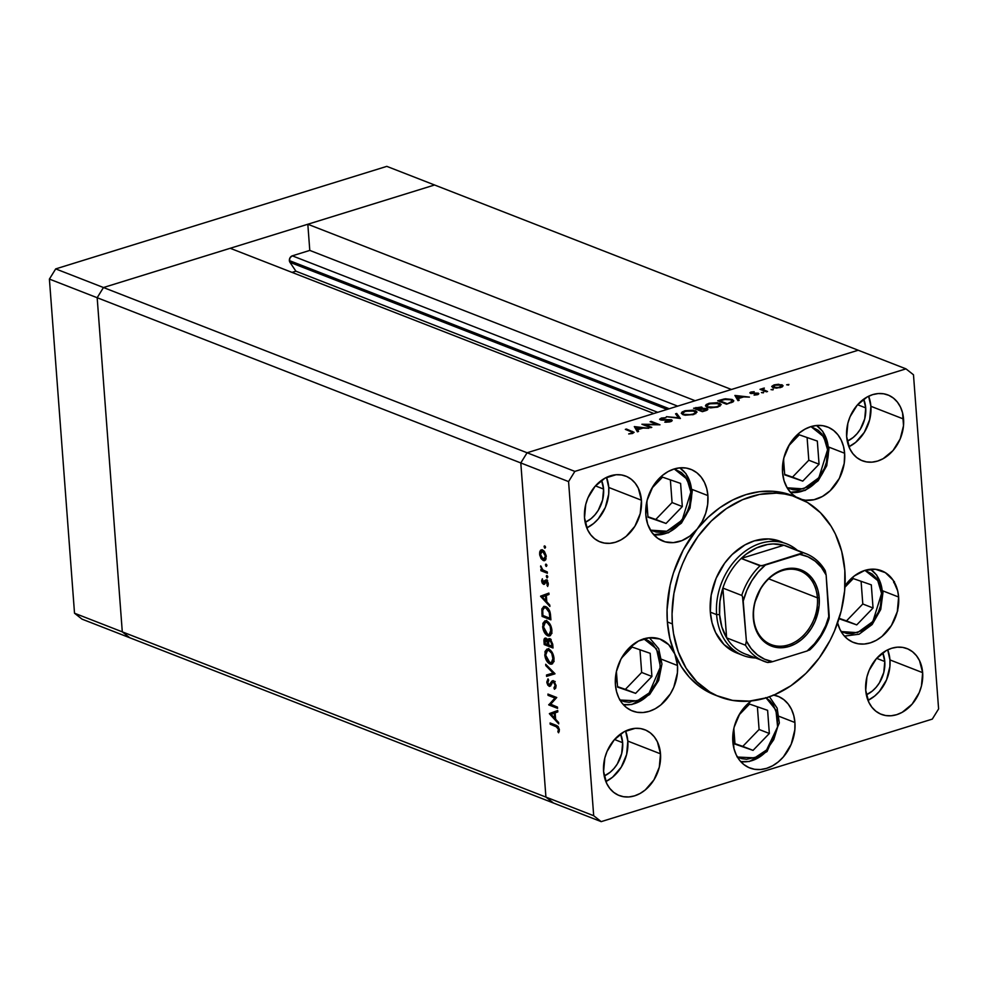<?xml version="1.0" encoding="UTF-8"?>
<svg xmlns="http://www.w3.org/2000/svg" width="988" height="988" viewBox="0 0 988 988"><rect width="100%" height="100%" fill="white"/><g stroke="black" fill="none" stroke-linecap="round" stroke-linejoin="round"><path stroke-width="1.48" d="M827.574 449.738L818.879 477.735L803.503 488.912L787.103 487.788L793.006 489.752L798.119 489.974L808.48 486.763L813.334 483.453L817.706 479.168L824.387 468.349L826.437 462.236L827.574 449.738A3.421 1.136 -4.3 0 0 828.969 448.713A3.421 1.136 175.7 0 1 827.574 449.738L826.61 443.847L821.806 433.905L818.15 430.237L810.963 426.606L823.757 436.807L827.574 449.738M816.446 425.507A36.371 28.22 -68.7 0 1 828.315 448.107A3.421 1.136 175.7 0 1 828.969 448.713M828.401 449.404A36.371 28.22 -68.7 0 1 790.388 492.308L805.096 490.443L818.15 480.773L826.746 465.719L828.969 448.7L822.757 431.361L816.496 425.495M819.064 464.224L817.323 441.068L799.267 434.819L788.683 445.798L799.267 434.819L817.323 441.068L819.064 464.224L808.802 460.223L807.097 437.523L808.802 460.223L819.064 464.224L802.75 481.119L819.064 464.224M783.533 459.259L784.707 474.858L802.75 481.119L784.707 474.858L783.533 459.259M784.67 474.401L802.75 481.119L792.5 477.118L808.802 460.223L792.5 477.118L784.67 474.401M864.957 570.372L877.752 580.574L881.568 593.504A3.421 1.136 -4.3 0 0 882.963 592.479A3.421 1.136 175.7 0 1 881.568 593.504L880.432 606.002L878.381 612.115L871.7 622.934L867.328 627.219L862.475 630.529L852.113 633.74L847 633.518L841.097 631.554L857.498 632.678L872.873 621.514L881.568 593.504L878.653 582.278L875.788 577.671L872.132 574.003L864.957 570.372M870.44 569.273A36.371 28.22 -68.7 0 1 882.309 591.874A36.371 28.22 -68.7 0 1 882.383 593.171M838.997 618.723L856.744 624.885L873.046 607.991L871.305 584.847L853.262 578.585L844.925 587.23L853.262 578.585L871.305 584.847L873.046 607.991L862.796 603.989L861.091 581.302L862.796 603.989L873.046 607.991L856.744 624.885L846.494 620.884L862.796 603.989L846.494 620.884L856.744 624.885L838.997 618.723M882.309 591.874A3.421 1.136 175.7 0 1 882.963 592.479L876.739 575.127L870.49 569.261M839.121 618.327L846.494 620.884L839.121 618.327M766.083 697.886L775.913 710.026L777.618 726.847L766.602 749.954A3.421 1.025 44 0 1 767.059 751.535A3.421 1.025 44 0 1 766.182 751.535A36.371 28.22 -68.7 0 1 740.679 761.563M765.626 697.627L769.738 700.603L773.135 704.605L777.334 715.016L777.556 727.304L773.789 739.567L766.602 749.954L757.08 756.882L746.681 759.29L741.642 758.66L736.986 756.82M749.559 704.074L738.962 715.053L749.559 704.074L767.614 710.323L749.559 704.074M733.825 728.514L734.998 744.112L753.041 750.374L769.343 733.479L767.614 710.323L769.343 733.479L759.093 729.477L757.388 706.79L759.093 729.477L769.343 733.479L753.041 750.374L742.791 746.372L759.093 729.477L742.791 746.372L753.041 750.374L734.998 744.112L733.825 728.514M769.454 696.762L777.148 708.149L779.322 722.969L767.046 751.547A3.421 1.025 -136 0 0 766.602 749.954L754.684 757.87L737.394 757.043M734.961 743.655L742.791 746.372L734.961 743.655M643.83 638.853L656.514 648.869L660.478 666.789L649.178 692.946A3.421 1.025 44 0 1 649.635 694.527A3.421 1.025 44 0 1 648.758 694.515A36.371 28.22 -68.7 0 1 623.255 704.555M643.534 638.767L648.202 640.607L652.315 643.583L658.28 652.463L659.91 658.008L660.132 670.284L656.365 682.56L649.178 692.946L639.656 699.875L629.257 702.283L624.218 701.653L619.562 699.813M632.135 647.066L621.538 658.033L632.135 647.066L650.178 653.315L632.135 647.066M616.401 671.507L617.574 687.105L635.617 693.354L651.919 676.459L650.178 653.315L651.919 676.459L641.669 672.458L639.965 649.771L641.669 672.458L651.919 676.459L635.617 693.354L625.367 689.352L641.669 672.458L625.367 689.352L635.617 693.354L617.574 687.105L616.401 671.507M649.635 694.527A3.421 1.025 -136 0 0 649.178 692.946L637.26 700.85L619.97 700.023M617.537 686.648L625.367 689.352L617.537 686.648M674.236 468.942L687.03 479.143L690.847 492.086A3.421 1.136 -4.3 0 0 692.242 491.048A3.421 1.136 175.7 0 1 690.847 492.086L689.71 504.572L687.66 510.685L684.709 516.415L676.607 525.801L666.616 531.309L661.392 532.31L656.279 532.087L650.376 530.124L666.777 531.26L682.152 520.083L690.847 492.086L689.883 486.195L685.067 476.241L681.411 472.573L674.236 468.942M691.588 490.443A3.421 1.136 175.7 0 1 692.242 491.048L686.018 473.697L679.769 467.843A36.371 28.22 -68.7 0 1 691.588 490.443A36.371 28.22 -68.7 0 1 653.661 534.644M646.807 501.608L647.98 517.193L666.023 523.455L682.325 506.56L680.596 483.416L662.54 477.155L651.944 488.134L662.54 477.155L680.596 483.416L682.325 506.56L672.075 502.559L670.37 479.872L672.075 502.559L682.325 506.56L666.023 523.455L655.773 519.453L672.075 502.559L655.773 519.453L666.023 523.455L647.98 517.193L646.807 501.608M647.943 516.736L655.773 519.453L647.943 516.736M289.953 262.326L667.073 409.415L289.953 262.326L295.918 271.194L292.028 272.392L295.918 271.194L657.724 412.317L295.918 271.194L289.953 262.326A3.989 3.1 111.3 0 1 289.373 260.585L289.953 262.326M669.246 408.748L289.373 260.585L669.246 408.748M434.572 184.991L858.202 350.234L731.453 389.482L307.824 224.251L434.572 184.991L307.824 224.251L309.787 250.409L292.312 255.83L290.114 257.633L289.373 260.585A3.989 3.1 111.3 0 1 292.312 255.83L309.787 250.409L695.144 400.72L309.787 250.409L307.824 224.251L731.453 389.482L858.202 350.234L386.814 166.367L434.572 184.991L103.456 287.533L97.17 297.721L122.29 631.851L129.798 637.766L553.428 803.009L545.919 797.094L553.428 803.009L601.186 821.633L129.798 637.766L122.29 631.851L129.798 637.766L122.29 631.851L545.919 797.094L122.29 631.851L97.17 297.721L122.29 631.851L97.17 297.721L520.8 462.952L545.919 797.094L520.8 462.952L97.17 297.721L103.456 287.533L230.216 248.284L103.456 287.533L97.17 297.721L103.456 287.533L434.572 184.991M653.846 413.515L527.086 452.763L520.8 462.952L527.086 452.763L55.699 268.897L386.814 166.367L55.699 268.897L574.855 471.4L905.971 368.857L858.202 350.234L527.086 452.763L520.8 462.952L545.919 797.094L593.689 815.718L568.569 481.588L520.8 462.952L545.919 797.094L553.428 803.009L545.919 797.094L593.689 815.718L601.186 821.633L932.302 719.103L601.186 821.633L593.689 815.718L568.569 481.588L574.855 471.4L568.569 481.588L520.8 462.952L527.086 452.763L653.846 413.515L230.216 248.284L653.846 413.515M677.669 406.13L292.312 255.83L677.669 406.13M735.307 652.376L723.969 644.522L715.621 632.592L712.076 622.872L710.323 612.165L716.609 614.61A59.91 46.485 -68.7 0 1 737.678 557.726A59.91 46.485 -68.7 0 1 786.658 543.857A59.91 46.485 -68.7 0 1 797.353 550.316A59.91 46.485 111.3 0 0 743.272 552.687A59.91 46.485 111.3 0 0 716.609 614.61A59.91 46.485 111.3 0 0 755.375 657.959A59.91 46.485 -68.7 0 1 743.124 655.476L736.838 653.019A59.91 46.485 -68.7 0 1 710.323 612.165L711.175 595.159L716.102 578.338L724.698 563.135L732.108 554.552L745.038 544.845L754.375 540.856L768.578 538.942L780.421 541.424A59.91 46.485 -68.7 0 1 783.459 542.77L781.916 542.042M667.357 621.946L672.383 623.91A106.976 83.017 -68.7 0 1 710.002 522.319A106.976 83.017 -68.7 0 1 797.477 497.557A106.976 83.017 -68.7 0 1 844.839 570.508A106.976 83.017 -68.7 0 1 807.221 672.099A106.976 83.017 -68.7 0 1 719.733 696.873A106.976 83.017 -68.7 0 1 672.383 623.91L667.357 621.946L667.061 609.855L670.111 585.242L673.408 573.052L683.326 549.773L697.17 529.049A106.976 83.017 111.3 0 0 667.357 621.946A106.976 83.017 111.3 0 0 674.804 653.97L677.496 665.504A38.507 29.887 -68.7 0 1 663.948 702.073A38.507 29.887 -68.7 0 1 632.456 710.99A38.507 29.887 -68.7 0 1 615.413 684.721L616.351 671.716L620.958 659.107L628.652 648.449L638.52 641.027L649.338 637.742L659.811 639.001L668.654 644.633L674.804 653.97L669.876 638.581L667.357 621.946M797.477 497.557L792.45 495.593A106.976 83.017 111.3 0 0 697.17 529.049A38.507 29.887 -68.7 0 1 662.862 541.091A38.507 29.887 -68.7 0 1 645.819 514.822L647.14 500.224L652.982 486.392L662.454 475.413L668.123 471.548L674.137 468.979L680.238 467.793L686.215 468.053L691.835 469.745L696.886 472.795L701.159 477.093L704.493 482.465L706.766 488.714L707.902 495.593A38.507 29.887 -68.7 0 1 697.17 529.049L690.007 535.99L681.868 540.634L673.359 542.634L665.109 541.832L657.724 538.299L651.784 532.297L647.708 524.27L645.819 514.822A38.507 29.887 -68.7 0 1 659.354 478.254A38.507 29.887 -68.7 0 1 690.847 469.337A38.507 29.887 -68.7 0 1 707.902 495.593L707.667 504.374L705.716 513.204L702.147 521.578L697.17 529.049L708.025 517.391L719.98 507.622L732.738 499.965L746.014 494.605L759.463 491.691L772.777 491.271L785.633 493.358L792.685 495.68M692.094 489.431L707.902 495.593L692.094 489.431M801.515 499.397L805.553 500.212L814.001 499.718L822.424 496.47L830.179 490.715L839.343 478.365L844.209 463.421L844.629 453.257L828.821 447.095L844.629 453.257A38.507 29.887 -68.7 0 0 827.574 426.989A38.507 29.887 -68.7 0 0 796.081 435.906A38.507 29.887 -68.7 0 0 782.545 472.486L784.052 480.724L787.214 487.961L791.845 493.802L795.982 496.964A38.507 29.887 -68.7 0 1 782.545 472.486L783.867 457.889L789.708 444.044L799.193 433.077L804.862 429.212L810.864 426.643L816.965 425.458L822.942 425.717L828.562 427.409L833.613 430.447L837.886 434.745L841.22 440.117L843.493 446.378L844.629 453.257A38.507 29.887 -68.7 0 1 802.108 499.57M898.623 597.024A38.507 29.887 -68.7 0 1 885.075 633.592A38.507 29.887 -68.7 0 1 853.583 642.509A38.507 29.887 -68.7 0 1 837.602 622.909L839.936 629.381L843.283 634.753L847.556 639.051L852.595 642.101L858.214 643.793L864.191 644.053L870.305 642.867L876.307 640.298L881.975 636.433L891.448 625.453L897.302 611.621L898.623 597.024L882.815 590.861L898.623 597.024L897.672 590.861L893.066 580.154L885.372 572.657L875.516 569.286L864.685 570.459L854.225 576.016L844.999 585.822A38.507 29.887 -68.7 0 1 881.568 570.755A38.507 29.887 -68.7 0 1 898.623 597.024M661.688 659.329L677.496 665.504L677.422 672.754L673.779 687.253L670.321 693.934L660.849 704.913L655.18 708.767L649.178 711.348L643.065 712.521L637.087 712.262L631.468 710.582L626.429 707.532L622.156 703.234L618.809 697.861L616.537 691.612L615.413 684.721A38.507 29.887 -68.7 0 1 628.948 648.153A38.507 29.887 -68.7 0 1 660.441 639.236A38.507 29.887 -68.7 0 1 674.804 653.97A38.507 29.887 -68.7 0 1 677.496 665.504L661.688 659.329M605.854 781.533A35.296 27.392 111.3 0 0 627.825 741.086L660.503 753.832A35.296 27.392 -68.7 0 1 648.091 787.362A35.296 27.392 -68.7 0 1 619.217 795.538A35.296 27.392 -68.7 0 1 603.594 771.455L604.804 758.08L607.003 751.522L614.166 739.926L624.046 731.787L635.148 728.354L640.632 728.588L645.782 730.132L650.4 732.935L654.328 736.863L657.378 741.79L660.503 753.832L659.292 767.219L653.933 779.903L645.25 789.955L640.051 793.5L634.543 795.859L628.948 796.946L623.465 796.699L618.315 795.155L613.696 792.364L609.781 788.424L606.718 783.496L603.594 771.455A35.296 27.392 -68.7 0 1 616.006 737.937A35.296 27.392 -68.7 0 1 644.88 729.762A35.296 27.392 -68.7 0 1 660.503 753.832L627.825 741.086L625.565 731.009A35.296 27.392 111.3 0 1 627.825 741.086L626.614 754.474L621.254 767.157L612.56 777.21L605.854 781.533M848.914 446.737A35.296 27.392 111.3 0 0 870.885 406.29L903.563 419.036A35.296 27.392 -68.7 0 1 891.151 452.566A35.296 27.392 -68.7 0 1 862.289 460.741A35.296 27.392 -68.7 0 1 846.654 436.659L847.865 423.284L850.063 416.726L857.226 405.129L867.118 397.003L872.614 394.644L878.221 393.557L883.692 393.792L888.842 395.336L893.473 398.139L897.388 402.079L900.451 407.007L902.538 412.725L903.514 425.692L900.167 438.981L893.004 450.577L883.111 458.704L877.616 461.063L872.009 462.149L866.525 461.902L861.375 460.359L856.757 457.568L852.842 453.628L849.779 448.7L846.654 436.659A35.296 27.392 -68.7 0 1 859.078 403.141A35.296 27.392 -68.7 0 1 887.94 394.965A35.296 27.392 -68.7 0 1 903.563 419.036L870.885 406.29L868.625 396.213A35.296 27.392 111.3 0 1 870.885 406.29L869.675 419.678L864.315 432.361L855.633 442.414L848.914 446.737M586.786 527.913A35.296 27.392 111.3 0 0 608.756 487.467L641.434 500.212A35.296 27.392 -68.7 0 1 629.023 533.742A35.296 27.392 -68.7 0 1 600.148 541.918A35.296 27.392 -68.7 0 1 584.526 517.836L585.736 504.46L587.934 497.903L595.097 486.306L604.977 478.167L616.08 474.734L621.563 474.969L626.713 476.512L631.332 479.316L635.247 483.243L638.31 488.171L641.434 500.212L640.224 513.599L634.864 526.283L626.182 536.336L620.983 539.88L615.475 542.239L609.88 543.326L604.397 543.079L599.247 541.535L594.628 538.744L590.713 534.804L587.65 529.877L584.526 517.836A35.296 27.392 -68.7 0 1 596.937 484.318A35.296 27.392 -68.7 0 1 625.812 476.142A35.296 27.392 -68.7 0 1 641.434 500.212L608.756 487.467A35.296 27.392 111.3 0 0 606.496 477.389L608.756 487.467L608.694 494.111L605.348 507.4L598.185 518.996L593.492 523.591L586.786 527.913M867.983 700.356A35.296 27.392 111.3 0 0 889.953 659.91L922.644 672.655A35.296 27.392 -68.7 0 1 910.22 706.185A35.296 27.392 -68.7 0 1 881.358 714.361A35.296 27.392 -68.7 0 1 865.723 690.279L866.933 676.904L869.131 670.346L876.294 658.749L886.187 650.623L891.682 648.264L897.289 647.177L902.76 647.412L907.91 648.968L912.542 651.759L916.456 655.699L919.519 660.626L922.644 672.655L921.434 686.043L919.235 692.6L912.072 704.197L902.18 712.323L896.684 714.682L891.077 715.769L885.606 715.534L880.456 713.978L875.825 711.187L871.91 707.247L868.847 702.32L865.723 690.279A35.296 27.392 -68.7 0 1 878.147 656.761A35.296 27.392 -68.7 0 1 907.009 648.585A35.296 27.392 -68.7 0 1 922.644 672.655L889.953 659.91A35.296 27.392 111.3 0 0 887.693 649.832L889.953 659.91L889.892 666.567L886.545 679.855L879.382 691.439L874.701 696.034L867.983 700.356M884.779 661.515A28.887 22.415 -68.7 0 1 866.353 694.823L872.293 691.069L876.134 687.315L879.406 682.844L883.791 672.458L884.779 661.515L876.652 658.341L884.779 661.515A28.887 22.415 -68.7 0 0 882.741 652.809L884.779 661.515M603.582 489.072A28.887 22.415 -68.7 0 1 585.155 522.38L591.096 518.626L594.924 514.871L598.209 510.401L602.594 500.014L603.582 489.072L595.455 485.898L603.582 489.072A28.887 22.415 -68.7 0 0 601.544 480.353L603.582 489.072M865.71 407.896A28.887 22.415 -68.7 0 1 847.284 441.204L853.224 437.449L857.065 433.695L860.338 429.224L864.722 418.838L865.71 407.896L857.584 404.722L865.71 407.896A28.887 22.415 -68.7 0 0 863.673 399.189L865.71 407.896M622.65 742.692A28.887 22.415 -68.7 0 1 604.224 776L610.164 772.245L614.005 768.491L617.278 764.02L621.662 753.634L622.65 742.692L614.524 739.518L622.65 742.692A28.887 22.415 -68.7 0 0 620.612 733.985L622.65 742.692M773.234 694.972L778.853 696.664L783.892 699.702L788.165 703.999L791.512 709.372L793.784 715.633L794.92 722.512A38.507 29.887 -68.7 0 1 781.372 759.08A38.507 29.887 -68.7 0 1 749.88 767.997A38.507 29.887 -68.7 0 1 732.837 741.741A38.507 29.887 -68.7 0 1 751.263 700.949L744.359 707.334L740 713.299L734.146 727.143L732.898 734.479L733.961 748.62L736.233 754.869L739.58 760.241L743.853 764.539L748.892 767.59L754.511 769.282L760.488 769.529L766.602 768.355L772.604 765.786L778.272 761.921L783.385 756.907L791.203 744.26L794.846 729.762L794.92 722.512L779.112 716.349L794.92 722.512A38.507 29.887 -68.7 0 0 777.865 696.244A38.507 29.887 -68.7 0 0 773.826 695.083M550.538 704.382L557.454 707.075L557.553 708.347L548.748 704.913L554.96 698.034L548.031 695.342L547.932 694.07L556.738 697.503L550.538 704.382L556.738 697.503L547.932 694.07L548.031 695.342L554.96 698.034L548.748 704.913L557.553 708.347L557.454 707.075L550.477 704.382L548.748 704.913L550.477 704.382L548.735 704.642L550.452 704.111L556.676 697.503L554.96 698.034L556.676 697.503L549.76 694.799L548.031 695.342L549.748 694.786L556.676 697.503L550.452 704.111L557.454 707.099L550.538 704.382M553.379 680.769L550.798 682.98L552.366 682.486L550.798 682.98L550.057 684.536L551.477 684.091L548.995 685.017L547.723 682.51L548.649 680.201L548.019 678.855L546.809 682.016L547.747 681.732L546.809 682.016L549.13 686.29L550.563 685.857L549.13 686.29L550.402 686.03L552.638 682.189L554.552 681.695L553.465 682.029L555.17 685.363L555.997 685.116L553.935 687.895L555.836 687.809L553.935 687.895L554.466 689.254L556.071 685.721L554.107 681.226L556.071 685.721L555.713 688.093L554.466 689.254L553.935 687.895L555.17 685.363L553.848 682.263L552.638 682.189L549.649 686.388L547.908 685.252L546.895 682.696L548.019 678.855L548.649 680.201L547.772 682.906L548.995 685.017L551.971 681.065L553.379 680.769L552.551 680.732M554.947 673.655L546.599 676.372L546.5 675.014L553.082 673.026L545.796 665.616L545.697 664.269L554.947 673.655L545.697 664.269L545.796 665.616L553.082 673.026L546.5 675.014L546.599 676.372L554.96 673.841L546.599 676.372L548.328 675.841L548.229 674.495L548.328 675.841L554.947 673.655M552.551 663.689L549.983 664.01L551.736 664.146L554.009 658.366L553.898 661.083L552.453 663.775L550.872 664.232L548.711 663.257L545.339 657.847L545.006 651.524L547.068 649.017L550.192 650.005L552.811 653.673L554.009 658.366C553.416 653.747 551.687 650.684 548.822 649.178L547.019 649.03L544.771 654.871C545.388 659.478 547.13 662.528 549.983 664.01L551.712 663.479L550.699 662.923M550.44 635.519L547.858 635.827L549.624 635.963L551.897 630.196L551.786 632.913L550.341 635.593L548.76 636.05L546.586 635.086L543.215 629.665L542.894 623.342L544.956 620.835L548.081 621.823L550.687 625.49L551.897 630.196C551.292 625.565 549.563 622.502 546.71 621.007L544.894 620.859L542.647 626.701C543.277 631.307 545.006 634.345 547.858 635.827L549.587 635.296L548.575 634.753M549.884 606.459L540.572 596.159L548.883 593.096L548.982 594.467L546.327 595.455L546.809 601.84L549.785 605.076L549.884 606.459L549.785 605.076L546.809 601.84L546.327 595.455L548.982 594.467L548.883 593.096L540.584 596.344L548.896 593.195L540.584 596.344L549.884 606.459M545.549 547.34L544.623 548.044L544.24 546.031L545.462 546.87L544.734 545.882L544.092 546.772L544.907 548.229L545.549 547.34L544.907 548.229M543.338 560.591L541.214 558.714L539.732 555.083L539.695 551.909L541.338 549.81L544.45 551.551L546.117 555.491L545.574 559.961L543.338 560.591L544.61 560.69L546.241 556.553L542.536 549.933L540.35 550.452L539.584 553.959L540.955 558.294L541.733 558.047L540.955 558.294L543.338 560.591L545.055 560.06L543.338 560.591M546.92 565.593L545.994 566.285L545.611 564.272L546.833 565.124L546.105 564.136L545.462 565.013L546.278 566.482L546.92 565.593L546.278 566.482M547.29 571.953L547.389 573.225L540.955 570.718L540.868 569.446L541.807 569.817L540.695 565.877L542.659 569.817L547.29 571.953L542.906 570.027L540.695 565.877L541.807 569.817L540.868 569.446L540.955 570.718L547.389 573.225L547.29 571.953M547.784 576.967L546.846 577.659L546.463 575.646L547.698 576.498L546.957 575.51L546.315 576.399L547.142 577.856L547.784 576.967L547.142 577.856M543.511 584.34L544.721 583.957L543.511 584.34L542.128 582.908L541.622 580.697L542.35 578.795L543.215 582.969L545.709 580.042L548.081 582.661L547.648 586.477L546.45 581.463L543.511 584.34L544.462 584.254L546.339 581.413L547.648 586.477L548.303 583.871L546.216 580.129L545.253 580.228L543.388 583.056L542.35 578.795L541.634 581.08L542.449 580.821L541.634 581.08L543.511 584.34L544.462 584.254M545.734 606.595L549.736 611.14L550.896 619.834L542.091 616.401L541.943 608.756L544.178 606.336L545.734 606.595L543.758 606.41L541.856 609.201L542.091 616.401L550.896 619.834L550.563 615.462C550.192 610.917 548.587 607.966 545.734 606.595M549.896 638.73L547.846 640.557L549.081 640.175L547.846 640.557L545.845 638.199C544.326 637.964 543.709 639.174 544.005 641.83L544.87 641.558L544.005 641.83L544.215 644.571L545.944 644.04L552.922 646.77L545.944 644.04L544.215 644.571L553.008 648.005L552.724 644.201L553.008 648.005L544.215 644.571L544.03 639.52L545.351 638.087L547.846 640.557L548.822 638.705L550.415 639.014L552.724 644.201L549.896 638.73L548.958 638.656M558.714 723.883L549.402 713.583L557.714 710.508L557.812 711.891L555.157 712.867L555.626 719.252L558.615 722.5L558.714 723.883L558.615 722.5L555.626 719.252L555.157 712.867L557.812 711.891L557.714 710.508L549.414 713.768L557.726 710.607L549.414 713.768L558.714 723.883M558.467 729.354L557.528 727.279L550.205 724.241L550.106 722.969L558.183 726.575L559.381 729.786L558.615 732.787L557.887 731.775L558.467 729.354L557.887 731.775L558.615 732.787L559.381 729.786L556.046 725.291L550.106 722.969L550.205 724.241L556.059 726.526L557.59 726.044L556.059 726.526L558.467 729.354L559.294 729.107L558.467 729.354M913.48 374.773L938.6 708.915L913.48 374.773L905.971 368.857L574.855 471.4L527.086 452.763L858.202 350.234L905.971 368.857L913.48 374.773M644.88 424.655L651.784 427.347L650.697 427.681L641.904 424.247L657.032 424.408L650.104 421.715L651.191 421.37L659.984 424.803L644.88 424.655L659.984 424.803L651.191 421.37L650.104 421.715L657.032 424.408L641.904 424.247L650.697 427.681L651.784 427.347L644.88 424.655L644.929 425.433L644.88 424.655M670.358 420.073L669.518 421.962L665.406 422.185L670.383 421.74L671.445 419.752L671.568 421.246L671.679 419.851L672.099 420.74L671 421.53L666.159 422.222L664.788 422.135L665.369 421.641L669.481 421.394L670.704 420.74L670.358 420.073L661.725 420.122L659.614 419.221L661.466 418.035L665.912 417.702L661.676 418.603L661.33 419.48L671.445 419.752L661.33 419.48L661.997 418.504L665.912 417.702L661.207 418.109L660.293 419.838L670.358 420.073L670.877 421.58M680.411 418.48L666.357 416.677L678.472 417.776L675.557 413.824L676.718 413.466L680.411 418.48L676.718 413.466L675.557 413.824L678.472 417.776L666.357 416.677L680.411 418.48M693.811 414.491L685.104 415.219L681.312 413.342L682.078 412.008L685.116 410.724L693.255 410.168L697.046 412.058L693.811 414.491L697.046 412.082L695.515 410.724L684.474 410.909L681.3 413.243L682.869 414.676L693.811 414.491M717.955 407.007L710.644 407.871L707.013 407.192L705.457 405.87L706.222 404.537L709.26 403.252L717.399 402.684L721.191 404.574L717.955 407.007L721.191 404.611L719.659 403.252L708.618 403.437L705.444 405.759L707.013 407.192L717.955 407.007M737.987 400.646L734.911 395.447L749.447 397.102L743.655 396.917L738.184 398.621L739.172 400.288L737.987 400.646L739.172 400.288L738.184 398.621L743.655 396.917L749.447 397.102L734.911 395.447L737.987 400.646M788.634 385.048L786.67 384.777L788.906 384.456M771.789 386.345L772.863 387.617L771.789 386.345L774.086 384.888L782.002 384.789L783.089 385.74L782.274 386.851L776.556 388.123L772.863 387.617L780.742 387.494L783.089 385.765L778.507 384.27L774.086 384.888L771.752 386.629M772.999 389.889L771.035 389.618L773.271 389.284M767.553 391.495L766.466 391.828L760.031 389.321L764.329 388.074L763.23 389.605L767.553 391.495L763.378 389.729L764.329 388.074L760.031 389.321L766.466 391.828L767.553 391.495M763.403 392.854L761.439 392.594L763.675 392.261M750.472 393.385L749.892 392.73L750.596 392.187L754.19 391.693L751.522 393.039L758.549 393.323L757.969 394.521L754.103 395.126L757.166 393.508L750.472 393.385L757.166 393.508L754.103 395.126L757.5 394.694L758.216 393.162L751.522 393.039L754.19 391.693L751.016 392.038L751.127 393.57L751.016 392.038L750.472 393.385L749.867 392.878M732.157 399.461L733.763 400.733L733.281 401.746L726.538 404.203L717.733 400.77L725.427 398.794L732.157 399.461L724.328 398.954L717.733 400.77L726.538 404.203L733.775 400.844L732.157 399.461L732.244 400.585L732.157 399.461M705.654 410.662L702.394 411.675L693.588 408.242L701.394 407.007L702.443 408.34L707.47 408.723L707.704 409.575L705.654 410.662C707.914 409.934 708.359 409.217 707.013 408.501L702.443 408.34L701.962 407.18L693.588 408.242L702.394 411.675L705.654 410.662M637.396 431.805L634.321 426.594L648.844 428.261L643.065 428.076L637.593 429.768L638.569 431.435L637.396 431.805L638.569 431.435L637.593 429.768L643.065 428.076L648.844 428.261L634.321 426.594L637.396 431.805M631.789 433.065L632.481 432.275L625.342 429.372L626.429 429.039L634.061 432.299L632.629 433.436L628.701 433.942L634.098 432.423L626.429 429.039L625.342 429.372L631.196 431.657L631.838 433.633L632.579 432.472L632.653 433.423M932.302 719.103L938.6 708.915L932.302 719.103M714.929 694.996L699.035 686.129L689.377 677.262L681.238 666.455L674.804 653.97A106.976 83.017 111.3 0 0 714.707 694.91L719.733 696.873M672.383 623.91L673.544 633.654L678.287 651.981L686.129 668.197L696.75 681.695L709.755 691.946L716.992 695.725L732.602 700.406L749.213 701.134L766.182 697.849L774.592 694.749L790.882 685.771L805.936 673.384L819.163 658.07L830.068 640.422L834.514 630.924L841.171 611.053L844.654 590.651L844.839 570.508L841.702 551.39L835.379 534.026L831.093 526.221L820.46 512.723L807.468 502.472L792.586 495.865L784.62 494.012L776.395 493.148L759.525 494.432L742.63 499.669L726.341 508.647L711.286 521.034L698.059 536.348L687.154 554.009L682.708 563.493L678.991 573.312L673.902 593.553L672.05 613.919L672.383 623.91M743.124 655.476A59.91 46.485 -68.7 0 1 716.609 614.61L710.323 612.165A59.91 46.485 -68.7 0 1 731.392 555.268A59.91 46.485 -68.7 0 1 780.384 541.399M780.915 385.122L778.507 384.27L774.876 385.209L780.915 385.122L781.755 385.888L781.15 385.221L779.989 387.704L773.95 387.284L773.999 387.926L773.11 386.53L773.95 387.284L774.876 385.209L773.172 386.259L773.209 387.728M782.163 386.926L782.002 384.789L782.163 386.926M761.18 389.766L761.118 388.988L761.18 389.766M762.131 390.137L762.069 389.358L762.131 390.137M763.205 388.926L763.156 388.284L763.205 388.926M763.378 389.729L763.749 388.655M765.453 391.433L765.391 390.655L765.453 391.433M751.522 393.039L751.806 392.347M758.315 394.36L758.216 393.162L758.315 394.36M758.833 393.706L758.216 393.162M757.166 393.508L756.647 394.397M738.332 400.548L738.184 398.621L738.332 400.548M736.702 396.089L742.235 397.361L737.875 398.078L738.061 400.634L736.702 396.089L736.9 398.806L736.702 396.089L737.875 398.078L742.186 396.744L736.702 396.089M720.227 400.634L720.178 400.017L720.227 400.634M726.723 403.512L719.721 400.782L719.783 401.56L719.721 400.782L724.525 399.473L731.071 399.794L732.318 400.832L731.392 402.672L731.33 401.931L726.76 404.129L732.108 401.363L730.787 399.683L725.896 399.276L719.721 400.782L726.723 403.512M708.668 404.092L706.852 405.685L708.137 407.538L706.852 405.759L709.569 403.771L718.572 403.586L719.807 404.672L717.053 407.266L708.087 406.858L712.286 407.402L717.016 406.673L719.548 405.327L719.659 403.252L719.746 404.45L714.966 403.018L708.618 404.117M695.997 408.13L695.947 407.513L695.997 408.13M705.926 408.834L704.123 410.514L706.346 409.131L702.073 408.896L701.962 407.18L702.098 408.896L700.023 409.489L705.926 408.834L706.469 410.378M702.443 408.34L701.962 407.18M707.136 410.057L707.013 408.501L707.136 410.057M707.816 409.205L707.013 408.501M700.9 407.513L695.577 408.254L701.085 407.599L699.134 409.131L699.22 410.44L699.134 409.131L698.454 410.144L698.405 409.353L695.577 408.254L695.638 409.044L695.577 408.254L698.405 409.353L701.344 407.908L701.431 409.069M699.306 409.711L700.023 409.489L699.356 410.489L699.306 409.711L702.616 411.601L699.306 409.711M704.123 410.514L702.579 410.983L704.123 410.514M684.523 411.576L682.708 413.157L683.992 415.022L682.708 413.231L685.425 411.243L694.428 411.057L695.663 412.157L692.909 414.738L683.943 414.33L688.142 414.874L693.119 414.071L695.564 412.589L695.515 410.724L695.601 411.934L691.439 410.514L684.474 411.588M676.891 415.627L676.718 413.466L676.891 415.627M659.614 419.233L660.293 419.838M661.268 418.813L661.207 418.109L661.268 418.813M661.33 419.48L661.997 418.504M672.186 420.406L671.445 419.752M651.24 422.16L651.191 421.37L651.24 422.16M637.729 431.694L637.593 429.768L637.729 431.694M636.099 427.248L641.632 428.52L637.272 429.237L637.47 431.781L636.099 427.248L636.297 429.965L636.099 427.248L637.272 429.237L641.583 427.903L636.099 427.248M626.478 429.829L626.429 429.039L626.478 429.829M632.431 432.238L632.369 431.361L632.431 432.238M773.95 387.284L778.433 387.531L781.755 385.851L781.841 387.086M893.695 582.611L894.449 581.611M897.759 610.831L897.561 610.004M545.265 546.413L544.092 546.772L545.265 546.413M544.734 545.882L544.092 546.772M540.362 553.712L539.584 553.959L540.362 553.712M543.548 550.551L541.646 551.131L542.634 551.205L545.462 556.244L543.252 559.332L540.374 554.268L542.634 551.205L541.461 551.205L542.079 549.921L540.35 550.452L542.165 549.822M541.226 549.834L540.35 550.452M542.301 549.699L541.412 551.378M542.634 551.205L543.845 550.835L542.634 551.205L544.524 553.082L545.462 556.244L546.191 556.022L544.956 558.862L543.252 559.332L546.117 558.8M546.636 564.654L545.462 565.013L546.636 564.654M546.105 564.136L545.462 565.013M547.29 571.978L542.684 570.187L540.955 570.718L542.659 569.817L547.29 571.978M542.449 569.619L541.807 569.817L542.449 569.619M541.301 566.667L540.56 566.89L541.301 566.667M547.488 576.029L546.315 576.399L547.488 576.029M546.957 575.51L546.315 576.399M544.141 580.845L545.672 582.401L546.216 581.191L544.499 581.722L546.216 581.191L546.981 579.684M546.216 580.129L545.253 580.228M548.266 585.007L546.994 585.402L548.266 585.007M548.241 583.402L547.513 583.624L548.241 583.402M547.34 581.092L546.339 581.413L547.34 581.092M547.303 581.043L546.216 581.376M546.735 579.968L546.154 581.389M543.079 596.653L542.313 595.813L543.079 596.653M542.301 596.937L546.327 595.505L545.475 595.764L545.845 600.803L546.71 600.531L545.845 600.803L542.301 596.937L545.845 600.803L545.475 595.764L542.301 596.937M550.798 618.587L543.82 615.857L542.091 616.401L543.82 615.845L550.798 618.587M542.745 613.289L541.881 613.548L542.745 613.289M543.141 608.806L541.856 609.201L543.141 608.806M549.896 618.216L542.906 615.487L542.745 610.263L544.289 607.731L547.179 607.447L545.833 607.855L549.254 612.486L550.069 612.227L549.254 612.486L549.773 616.598L550.625 616.327L549.773 616.598L549.896 618.216L550.748 617.945L549.896 618.216L549.254 612.486L547.846 609.448L545.833 607.855L543.808 607.966L542.745 610.263L542.906 615.487L549.896 618.216M543.524 626.429L542.647 626.701L543.524 626.429M544.697 622.551L545.821 620.773M548.291 634.531L550.477 635.519M546.685 620.303L544.623 622.811M551.983 633.234L550.563 634.21M543.548 626.985L545.388 622.156L546.796 622.267C549.143 623.539 550.538 626.071 550.995 629.887L551.835 629.628L550.995 629.887L549.155 634.679L547.76 634.568L543.548 626.985L544.956 631.727L548.488 634.741L549.773 634.333L550.909 632.098L550.143 626.244L546.994 622.341L544.512 622.736L543.548 626.985M549.155 634.679L551.551 633.753M545.845 638.199L545.018 638.137M545.709 639.347L545.994 638.26M549.587 639.891L549.946 638.754M550.007 638.668L549.575 640.026M546.08 638.125L545.685 639.718M548.809 640.138L549.069 640.755M545.018 643.67L545.956 639.471L547.043 639.137L545.956 639.471L547.772 643.917L548.636 643.645L547.846 644.769L548.698 644.497L545.018 643.67L547.846 644.769L547.352 641.298L545.808 639.421L544.931 640.249L545.018 643.67M547.191 638.89L545.956 639.471M548.748 645.115L548.587 641.681L551.094 639.644L549.983 639.989L551.884 644.596L552.737 644.324L551.884 644.596L552.02 646.387L552.872 646.127L548.748 645.115L552.02 646.387L551.428 641.879L549.847 639.94L548.711 640.891L548.748 645.115M551.143 639.421L549.983 639.989M545.635 654.612L544.771 654.871L545.635 654.612M546.821 650.734L547.932 648.955M550.402 662.701L552.601 663.701M548.797 648.486L546.735 650.993M554.107 661.417L552.687 662.392M549.229 649.808L549.908 649.734M545.672 655.168L547.513 650.339L548.92 650.45C551.267 651.71 552.663 654.254 553.107 658.07L553.959 657.81L553.107 658.07L551.279 662.849L549.884 662.75L545.672 655.168L547.315 660.33L550.958 662.923L552.378 661.96L553.107 659.774L551.736 653.29L548.735 650.376L546.401 651.228L545.672 655.168M549.834 649.734L547.513 650.339M551.279 662.849L553.675 661.935M554.021 672.729L553.082 673.026L554.021 672.729M546.735 665.332L545.796 665.616L546.735 665.332M552.638 682.189L553.465 682.029M555.194 681.498L554.367 681.658M549.13 686.29L550.402 686.03M550.674 685.684L549.81 684.943M550.057 684.536L548.995 685.017M550.711 684.486L551.786 683.992L550.711 684.486M552.625 682.202L553.453 680.794M553.539 680.695L552.514 682.449M549.637 684.721L550.847 685.758M551.909 714.065L551.143 713.225L551.909 714.065M551.119 714.361L555.157 712.916L554.305 713.188L554.676 718.214L555.54 717.955L554.676 718.214L551.119 714.361L554.676 718.214L554.305 713.188L551.119 714.361M556.701 725.575L551.934 723.71L550.205 724.241L551.922 723.685L556.701 725.575M559.27 731.342L557.887 731.775L559.27 731.342M559.393 729.934L558.418 730.231L559.393 729.934M541.461 551.205L540.485 555.083L543.252 559.332M753.609 617.586A39.582 30.714 111.3 0 0 788.313 644.942A39.582 30.714 111.3 0 0 817.409 597.826L819.2 597.802A40.866 31.715 -68.7 0 1 789.153 646.448A40.866 31.715 -68.7 0 1 753.325 618.204L753.609 617.586A39.582 30.714 -68.7 0 1 767.528 579.993A39.582 30.714 -68.7 0 1 799.897 570.829A39.582 30.714 -68.7 0 1 817.409 597.826A39.582 30.714 -68.7 0 1 803.491 635.408A39.582 30.714 -68.7 0 1 771.134 644.584A39.582 30.714 -68.7 0 1 753.609 617.586L753.399 610.498L754.733 602.705L760.933 588.021L765.564 581.697L770.986 576.387L777 572.287L783.373 569.557L789.857 568.298L796.205 568.569L802.157 570.36L807.517 573.596L812.05 578.153L815.594 583.859L818.002 590.491L819.2 597.802L819.138 605.496L815.261 620.872L811.605 627.973L806.974 634.296L801.54 639.619L795.525 643.719L789.153 646.448L782.669 647.696L776.333 647.424L770.368 645.633L765.021 642.398L760.488 637.84L756.944 632.135L754.523 625.503L753.325 618.204A40.866 31.715 -68.7 0 1 783.373 569.557A40.866 31.715 -68.7 0 1 819.2 597.802L817.409 597.826L768.726 578.832L817.409 597.826A39.582 30.714 111.3 0 0 782.706 570.471A39.582 30.714 111.3 0 0 753.609 617.586M748.447 655.069A57.761 44.831 -68.7 0 1 726.637 637.865A57.761 44.831 -68.7 0 1 719.585 614.573L721.87 626.972L726.637 637.865L722.895 588.07L719.943 601.359L719.585 614.573L716.609 614.61L719.585 614.573A57.761 44.831 -68.7 0 1 722.895 588.07A57.761 44.831 -68.7 0 1 741.185 558.455A57.761 44.831 -68.7 0 1 783.855 545.24A57.761 44.831 -68.7 0 1 790.314 547.76M741.185 558.455L783.855 545.24L773.159 543.943L767.627 544.474L756.573 547.895L746.051 554.268L741.185 558.455L783.855 545.24L802.911 552.811L761.39 565.877L741.185 558.455A57.761 44.831 111.3 0 0 722.895 588.07L741.741 595.431L742.507 596.456L746.385 640.94L745.495 645.226L726.637 637.865L722.895 588.07L741.741 595.431A57.761 44.831 -68.7 0 1 760.044 565.803L741.185 558.455M828.907 619.106L826.141 575.053L824.943 570.187M767.306 662.417A57.761 44.831 -68.7 0 1 764.02 661.318A57.761 44.831 -68.7 0 1 745.495 645.226A57.761 44.831 111.3 0 0 763.983 661.305A57.761 44.831 111.3 0 0 767.306 662.417L772.653 661.651L807.147 650.969L809.975 649.215A57.761 44.831 -68.7 0 0 828.265 619.587L828.66 619.513M742.964 597.962L746.385 640.94L751.201 648.659L757.339 654.822L764.589 659.206L772.653 661.651L807.147 650.969L814.483 643.756L820.756 635.185L825.709 625.577L829.167 615.314L826.141 575.053L821.337 567.334L815.186 561.172L807.949 556.787L799.872 554.354L765.391 565.025L758.043 572.237L751.782 580.808L746.817 590.416L743.359 600.692A55.624 43.163 -68.7 0 1 765.391 565.025L760.044 565.803A57.761 44.831 111.3 0 0 741.741 595.431M770.195 662.269L772.653 661.651A55.624 43.163 -68.7 0 1 746.385 640.94L745.495 645.226L726.637 637.865A57.761 44.831 111.3 0 0 745.162 653.97L767.392 662.454M825.042 570.335C820.312 562.419 813.976 556.874 805.998 553.688L787.14 546.339A57.761 44.831 111.3 0 0 783.855 545.24L802.713 552.588A57.761 44.831 -68.7 0 1 805.998 553.688A57.761 44.831 -68.7 0 1 824.523 569.792A57.761 44.831 111.3 0 0 806.035 553.7A57.761 44.831 111.3 0 0 802.713 552.588M829.179 617.883L829.167 615.314A55.624 43.163 -68.7 0 1 807.147 650.969L810.172 649.437M809.283 650.153L810.024 649.684C818.817 641.348 825.153 631.085 828.994 618.896L829.167 617.969M801.947 553.576L799.872 554.354A55.624 43.163 -68.7 0 1 826.141 575.053L825.276 570.817M82.029 619.143L74.52 613.227L49.4 279.085L55.699 268.897L49.4 279.085L97.17 297.721L49.4 279.085L74.52 613.227L122.29 631.851L74.52 613.227L82.029 619.143L129.798 637.766L82.029 619.143M767.923 662.516L772.048 661.824L767.923 662.516M802.911 552.811L800.465 554.157L802.911 552.811M742.173 595.826L742.939 597.851M882.963 592.467L880.728 609.485L872.145 624.54L859.091 634.21L844.419 636.111M767.046 751.547L749.324 761.513L740.716 761.6M623.292 704.592L631.9 704.506L649.622 694.539L658.675 680.46L661.948 663.998L658.675 648.647L649.363 637.742M692.242 491.036L690.007 508.054L681.424 523.121L668.37 532.779L653.698 534.681M763.032 389.247L763.131 390.532M751.238 392.779L751.3 393.595M757.475 393.792L757.549 394.669M732.318 400.832L732.417 402.252M719.807 404.672L719.919 406.216M706.852 405.759L706.963 407.18M695.663 412.157L695.774 413.688M682.708 413.231L682.819 414.651M660.997 419.184L661.058 420.036M543.709 583.081L545.438 582.537M545.969 581.376L547.685 580.845M544.289 607.731L546.006 607.188M545.388 622.156L547.117 621.625M552.971 682.004L554.7 681.461M549.489 685.042L551.218 684.511"/></g></svg>
